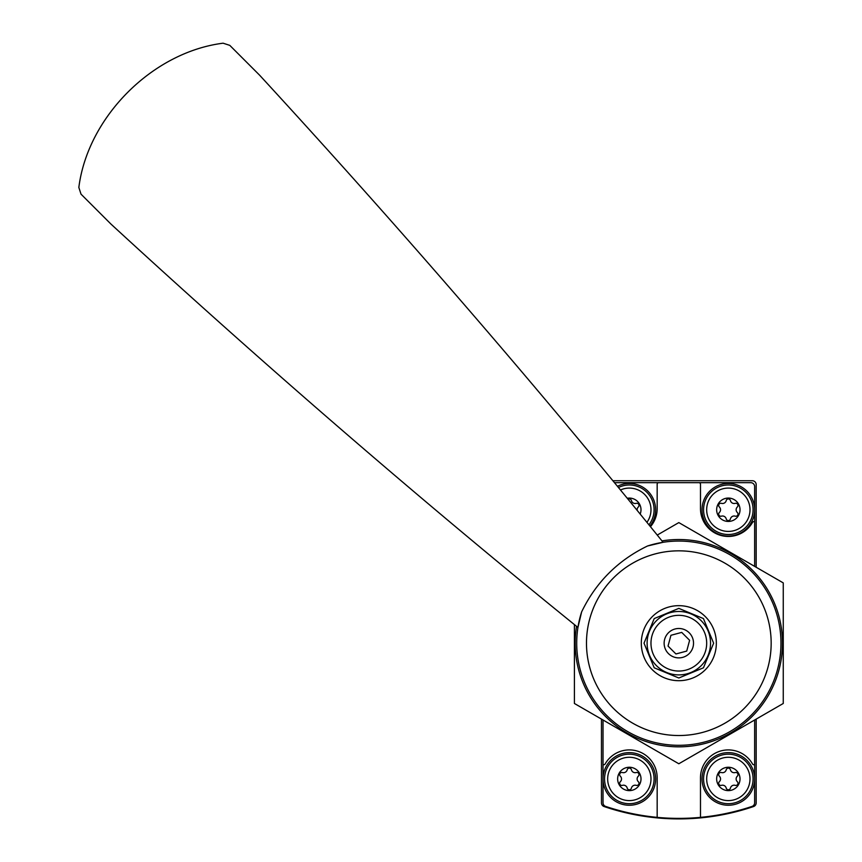 <?xml version="1.0" encoding="UTF-8"?>
<svg xmlns="http://www.w3.org/2000/svg" width="862" height="862" viewBox="0 0 862 862"><rect width="100%" height="100%" fill="white"/><g stroke="black" fill="none" stroke-linecap="round" stroke-linejoin="round"><path stroke-width="1.29" d="M602.624 805.625L604.1 806.541A232.061 232.061 0 0 0 753.56 806.541A3.868 3.868 0 0 0 756.179 802.878L756.179 719.102M601.471 719.102L601.471 802.878A3.868 3.868 0 0 0 604.1 806.541M753.56 806.541L755.037 805.625M756.179 567.261L756.179 484.606A3.868 3.868 0 0 0 752.31 480.737L612.871 480.737M754.638 566.366L754.638 521.822A1.552 1.552 0 0 0 752.515 522.394A27.843 27.843 0 0 1 700.483 508.591L700.483 484.218A1.552 1.552 0 0 0 698.942 482.677L658.719 482.677A1.552 1.552 0 0 0 657.167 484.218L657.167 508.591A27.843 27.843 0 0 1 650.465 526.704M603.023 719.996L603.023 802.759A3.868 3.868 0 0 0 605.663 806.423A229.745 229.745 0 0 0 751.998 806.423A3.868 3.868 0 0 0 754.638 802.759L754.638 719.996M754.638 521.822L754.638 486.545A3.868 3.868 0 0 0 750.77 482.677L698.942 482.677M658.719 482.677L614.466 482.677M754.638 764.54A1.552 1.552 0 0 1 752.515 763.969A27.843 27.843 0 0 0 700.483 777.783L700.483 817.37M603.023 764.54A1.552 1.552 0 0 0 605.135 763.969A27.843 27.843 0 0 1 657.167 777.783L657.167 817.37M728.336 498.064A11.68 11.68 0 0 1 738.454 515.595A11.68 11.68 0 0 1 718.218 515.595A11.68 11.68 0 0 1 728.336 498.064M719.35 506.996A3.793 3.793 0 0 1 719.35 512.502A2.166 2.166 0 0 0 721.451 516.155A3.793 3.793 0 0 1 726.224 518.913A2.166 2.166 0 0 0 730.437 518.913A3.793 3.793 0 0 1 735.221 516.155A2.166 2.166 0 0 0 737.322 512.502A3.793 3.793 0 0 1 737.322 506.996A2.166 2.166 0 0 0 735.221 503.343A3.793 3.793 0 0 1 730.437 500.585A2.166 2.166 0 0 0 726.224 500.585A3.793 3.793 0 0 1 721.451 503.343A2.166 2.166 0 0 0 719.35 506.996M728.336 488.086A21.658 21.658 0 0 1 747.095 520.583A21.658 21.658 0 0 1 709.577 520.583A21.658 21.658 0 0 1 728.336 488.086M728.336 483.453A26.302 26.302 0 0 1 751.114 522.9A26.302 26.302 0 0 1 705.558 522.9A26.302 26.302 0 0 1 728.336 483.453M728.336 767.255A11.68 11.68 0 0 1 738.454 784.776A11.68 11.68 0 0 1 718.218 784.776A11.68 11.68 0 0 1 728.336 767.255M719.35 776.188A3.793 3.793 0 0 1 719.35 781.694A2.166 2.166 0 0 0 721.451 785.347A3.793 3.793 0 0 1 726.224 788.105A2.166 2.166 0 0 0 730.437 788.105A3.793 3.793 0 0 1 735.221 785.347A2.166 2.166 0 0 0 737.322 781.694A3.793 3.793 0 0 1 737.322 776.188A2.166 2.166 0 0 0 735.221 772.535A3.793 3.793 0 0 1 730.437 769.777A2.166 2.166 0 0 0 726.224 769.777A3.793 3.793 0 0 1 721.451 772.535A2.166 2.166 0 0 0 719.35 776.188M728.336 757.278A21.658 21.658 0 0 1 747.095 789.764A21.658 21.658 0 0 1 709.577 789.764A21.658 21.658 0 0 1 728.336 757.278M728.336 752.634A26.302 26.302 0 0 1 751.114 792.092A26.302 26.302 0 0 1 705.558 792.092A26.302 26.302 0 0 1 728.336 752.634M627.256 498.258A11.68 11.68 0 0 1 640.175 514.064M628.107 499.292A2.166 2.166 0 0 1 631.426 500.585A3.793 3.793 0 0 0 636.199 503.343A2.166 2.166 0 0 1 638.311 506.996A3.793 3.793 0 0 0 637.18 510.39M620.468 489.982A21.658 21.658 0 0 1 646.931 522.361M617.44 486.287A26.302 26.302 0 0 1 649.948 526.068M629.325 767.255A11.68 11.68 0 0 1 639.442 784.776A11.68 11.68 0 0 1 619.207 784.776A11.68 11.68 0 0 1 629.325 767.255M620.328 776.188A3.793 3.793 0 0 1 620.328 781.694A2.166 2.166 0 0 0 622.439 785.347A3.793 3.793 0 0 1 627.213 788.105A2.166 2.166 0 0 0 631.426 788.105A3.793 3.793 0 0 1 636.199 785.347A2.166 2.166 0 0 0 638.311 781.694A3.793 3.793 0 0 1 638.311 776.188A2.166 2.166 0 0 0 636.199 772.535A3.793 3.793 0 0 1 631.426 769.777A2.166 2.166 0 0 0 627.213 769.777A3.793 3.793 0 0 1 622.439 772.535A2.166 2.166 0 0 0 620.328 776.188M629.325 757.278A21.658 21.658 0 0 1 648.084 789.764A21.658 21.658 0 0 1 610.565 789.764A21.658 21.658 0 0 1 629.325 757.278M629.325 752.634A26.302 26.302 0 0 1 652.103 792.092A26.302 26.302 0 0 1 606.546 792.092A26.302 26.302 0 0 1 629.325 752.634M78.841 187.442C87.73 117.049 152.358 52.162 223.086 43.197L229.788 45.363L259.613 75.199A3480.907 1167.676 45 0 1 663.104 542.295L647.534 545.991C617.903 560.332 595.944 582.303 581.634 611.88L577.939 627.461A3480.907 1167.676 45 0 1 110.842 223.969L81.006 194.144L78.841 187.442M705.353 616.653A37.519 37.519 0 0 1 705.353 669.709A37.519 37.519 0 0 1 652.297 669.709A37.519 37.519 0 0 1 652.297 616.653A37.519 37.519 0 0 1 705.353 616.653M581.634 611.88A102.104 102.104 0 0 0 738.777 725.847A102.104 102.104 0 0 0 647.534 545.991A102.104 102.104 0 0 1 738.777 725.847A102.104 102.104 0 0 1 581.634 611.88M659.139 662.878A27.843 27.843 0 0 0 705.73 650.39A27.843 27.843 0 0 0 671.617 616.287A27.843 27.843 0 0 0 659.139 662.878M668.438 653.579A14.697 14.697 0 0 0 693.026 646.985A14.697 14.697 0 0 0 675.021 628.991A14.697 14.697 0 0 0 668.438 653.579M689.611 640.294L686.723 651.079L675.937 653.967L668.039 646.069L670.938 635.294L681.713 632.396L689.611 640.294M576.549 626.34A103.655 103.655 0 0 0 670.377 746.492A103.655 103.655 0 0 0 782.481 643.181A103.655 103.655 0 0 0 661.984 540.905M574.404 624.594L574.404 703.478L678.825 763.764L783.256 703.478L783.256 582.895L678.825 522.598L657.253 535.065M728.336 484.994A24.75 24.75 0 0 1 749.768 522.124A24.75 24.75 0 0 1 706.894 522.124A24.75 24.75 0 0 1 728.336 484.994M728.336 754.185A24.75 24.75 0 0 1 749.768 791.316A24.75 24.75 0 0 1 706.894 791.316A24.75 24.75 0 0 1 728.336 754.185M618.442 487.515A24.75 24.75 0 0 1 648.946 524.839M629.325 754.185A24.75 24.75 0 0 1 650.756 791.316A24.75 24.75 0 0 1 607.882 791.316A24.75 24.75 0 0 1 629.325 754.185M613.528 708.478A92.342 92.342 0 0 0 744.121 708.478A92.342 92.342 0 0 0 744.121 577.885A92.342 92.342 0 0 0 613.528 577.885A92.342 92.342 0 0 0 613.528 708.478M656.402 665.615A31.711 31.711 0 0 0 709.458 651.392A31.711 31.711 0 0 0 670.625 612.548A31.711 31.711 0 0 0 656.402 665.615M654.215 667.802L644.022 643.181L654.215 618.571L678.825 608.378L703.435 618.571L713.639 643.181L703.446 667.802L678.825 677.995L654.215 667.802"/></g></svg>
